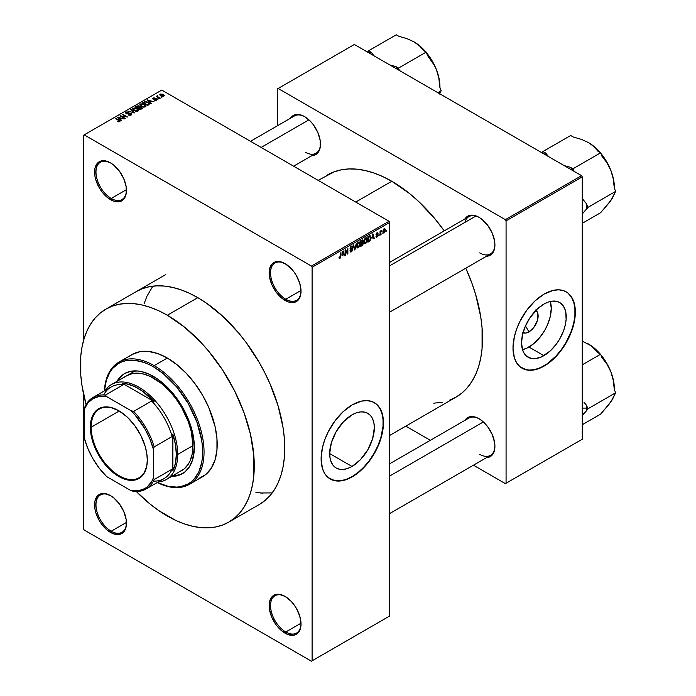 <?xml version="1.0" encoding="UTF-8"?>
<svg xmlns="http://www.w3.org/2000/svg" width="696" height="696" viewBox="0 0 696 696"><rect width="100%" height="100%" fill="white"/><g stroke="black" fill="none" stroke-linecap="round" stroke-linejoin="round"><path stroke-width="1.04" d="M285.438 263.862A21.55 12.441 -120 0 0 270.544 273.05A21.55 12.441 -120 0 0 285.778 299.245L285.09 300.446A22.533 13.006 60 0 1 269.152 272.849A22.533 13.006 60 0 1 285.09 263.654L278.992 261.531L276.234 261.644L271.84 264.175L269.456 269.439L269.456 276.616L271.84 284.62L276.234 292.233L278.992 295.53L281.976 298.297L288.196 301.89L293.938 302.455L296.357 301.559L299.811 297.592L301.02 291.25L299.811 283.507L296.357 275.546L293.938 271.866L291.18 268.569L285.09 263.654A22.533 13.006 60 0 1 301.02 291.25A22.533 13.006 60 0 1 285.09 300.446L285.778 299.245A21.55 12.441 60 0 1 271.701 280.253A21.55 12.441 60 0 1 275.007 262.984A21.55 12.441 60 0 1 285.438 263.862M285.438 596.611A21.55 12.441 -120 0 0 270.544 605.807A21.55 12.441 -120 0 0 285.778 632.003L285.09 633.203A22.533 13.006 60 0 1 269.152 605.607A22.533 13.006 60 0 1 285.09 596.411L278.992 594.288L273.824 595.289L271.84 596.933L269.456 602.197L269.456 609.374L271.84 617.378L276.234 624.991L278.992 628.279L281.976 631.054L288.196 634.648L293.938 635.213L296.357 634.317L299.811 630.341L301.02 624.008L299.811 616.264L296.357 608.304L293.938 604.624L291.18 601.327L285.09 596.411A22.533 13.006 60 0 1 301.02 624.008A22.533 13.006 60 0 1 285.09 633.203L285.778 632.003A21.55 12.441 60 0 1 271.701 613.011A21.55 12.441 60 0 1 275.007 595.741A21.55 12.441 60 0 1 285.438 596.611M110.873 495.83A21.55 12.441 -120 0 0 95.97 505.018A21.55 12.441 -120 0 0 111.212 531.222L110.516 532.423A22.533 13.006 60 0 1 94.586 504.826A22.533 13.006 60 0 1 110.516 495.622L104.426 493.507L101.668 493.612L97.275 496.152L94.891 501.407L94.891 508.585L95.796 512.56L99.25 520.53L101.668 524.21L107.41 530.274L113.631 533.858L119.373 534.432L123.766 531.892L125.236 529.56L126.15 526.628L126.15 519.451L123.766 511.447L119.373 503.834L113.631 497.77L110.516 495.622A22.533 13.006 60 0 1 126.454 523.218A22.533 13.006 60 0 1 110.516 532.423L111.212 531.222A21.55 12.441 60 0 1 97.136 512.23A21.55 12.441 60 0 1 100.433 494.952A21.55 12.441 60 0 1 110.873 495.83M110.873 163.073A21.55 12.441 -120 0 0 95.97 172.26A21.55 12.441 -120 0 0 111.212 198.464L110.516 199.665A22.533 13.006 60 0 1 94.586 172.069A22.533 13.006 60 0 1 110.516 162.864L104.426 160.75L101.668 160.854L97.275 163.395L94.891 168.649L94.891 175.827L95.796 179.803L99.25 187.772L101.668 191.452L107.41 197.516L113.631 201.101L119.373 201.675L123.766 199.134L125.236 196.803L126.15 193.871L126.15 186.693L123.766 178.689L119.373 171.077L113.631 165.013L110.516 162.864A22.533 13.006 60 0 1 126.454 190.46A22.533 13.006 60 0 1 110.516 199.665L111.212 198.464A21.55 12.441 60 0 1 97.136 179.472A21.55 12.441 60 0 1 100.433 162.203A21.55 12.441 60 0 1 110.873 163.073M352.002 466.459L329.669 453.566L331.374 442.717L336.212 431.555L343.459 421.776L352.002 414.877A31.581 18.235 -60 0 1 367.793 413.32A31.581 18.235 -60 0 1 372.638 438.628A31.581 18.235 -60 0 1 352.002 466.459L347.643 468.478L343.459 469.426L339.596 469.278L336.212 468.025L333.436 465.72L331.374 462.448L330.095 458.342L329.669 453.566L352.002 466.459A31.581 18.235 -60 0 1 336.212 468.025A31.581 18.235 -60 0 1 331.374 442.717A31.581 18.235 -60 0 1 352.002 414.877L356.361 412.858L360.554 411.91L364.408 412.067L367.793 413.32L370.577 415.616L372.638 418.888L373.909 422.994L374.335 427.779L372.638 438.628L367.793 449.79L360.554 459.56L352.002 466.459M330.104 478.926A44.083 25.456 120 0 0 352.002 476.664L352.28 476.821A44.083 25.456 -60 0 1 330.235 479.005A44.083 25.456 -60 0 1 323.483 443.683A44.083 25.456 -60 0 1 352.28 404.837L361.328 401.157L366.975 400.6L372.055 401.583L376.379 404.08L379.772 407.986L382.852 416.156L383.305 426.448L382.113 434.052L379.772 441.925L374.326 453.557L369.602 460.761L361.328 470.052L355.334 474.889L349.227 478.413L343.232 480.501L334.959 480.753L328.181 477.578L324.788 473.672L322.448 468.504L321.108 458.829L322.448 447.606L324.788 439.733L328.181 431.903L334.959 420.897L343.232 411.606L352.28 404.837A44.083 25.456 -60 0 1 374.326 402.653A44.083 25.456 -60 0 1 381.077 437.975A44.083 25.456 -60 0 1 352.28 476.821L352.002 476.664A44.083 25.456 120 0 0 380.764 437.941A44.083 25.456 120 0 0 374.187 402.575M389.69 262.366L468.895 216.63A21.55 12.441 60 0 1 479.335 217.509A21.55 12.441 -120 0 0 464.919 222.372M464.919 218.927A22.533 13.006 60 0 1 478.978 217.3L475.873 215.856L470.131 215.29L467.712 216.186L464.919 218.927M290.493 118.224A22.533 13.006 60 0 1 304.552 116.597L301.446 115.153L295.704 114.588L293.286 115.475L290.493 118.224M464.919 420.34A22.533 13.006 60 0 1 478.978 418.714L475.873 417.269L470.131 416.704L467.712 417.6L464.919 420.34M126.437 189.669L111.212 198.464L126.437 189.669M126.437 522.426L111.212 531.222L126.437 522.426M301.003 623.216L285.778 632.003L301.003 623.216L301.02 624.008M301.003 290.458L285.778 299.245L301.003 290.458M136.329 291.563A122.948 70.983 60 0 1 197.803 297.644L189.286 293.207L180.838 289.788L172.564 287.405L164.534 286.082L156.817 285.839L149.501 286.682L142.654 288.596L136.329 291.563M327.599 174.905A128.334 74.098 -120 0 1 391.77 181.264L409.474 193.497L418.113 200.987L434.548 218.335L444.248 230.863A128.334 74.098 -120 0 0 391.77 181.264L355.743 202.058L391.77 181.264L382.87 176.636L374.065 173.06L365.426 170.572L357.039 169.189L348.992 168.937L341.353 169.815L334.193 171.816L318.159 180.36M449.338 400.287L455.932 397.19A128.334 74.098 -120 0 0 465.798 268.195L471.801 282.863L475.603 294.356L480.771 316.993L482.076 327.92L482.076 348.461L480.771 357.883L478.604 366.609L475.603 374.552L471.801 381.652L467.216 387.829L461.918 393.031L455.932 397.19L389.69 435.444M389.69 463.78L468.895 418.044A21.55 12.441 60 0 1 479.335 418.922M250.508 141.305L294.469 115.927A21.55 12.441 60 0 1 304.9 116.797M535.972 310.346A13.006 7.508 -60 0 1 537.268 320.917A13.006 7.508 -60 0 1 528.925 331.87L525.48 325.902L528.925 331.87L525.402 333.097L522.418 332.514M522.505 349.653A31.581 18.235 120 0 0 528.925 347.034L543.889 355.673A31.581 18.235 -60 0 1 528.099 357.239A31.581 18.235 -60 0 1 523.253 331.931A31.581 18.235 -60 0 1 543.889 304.1L548.248 302.073L552.433 301.124L558.062 301.768L561.15 303.56L564.526 308.102L565.796 312.208L566.118 319.577L565.265 325.032L563.586 330.67L559.68 339.004L556.295 344.163L550.371 350.819L541.697 356.813L535.346 358.649L531.483 358.492L526.628 356.213L524.192 353.411L522.513 349.714L521.556 342.78L522.513 334.741L525.323 326.276L529.717 318.133L537.408 308.946L543.889 304.1A31.581 18.235 -60 0 1 559.68 302.534A31.581 18.235 -60 0 1 564.526 327.842A31.581 18.235 -60 0 1 543.889 355.673L528.925 347.034A31.581 18.235 120 0 0 550.318 301.481M521.983 368.14A44.083 25.456 120 0 0 543.889 365.879L544.168 366.044A44.083 25.456 -60 0 1 522.122 368.228A44.083 25.456 -60 0 1 515.371 332.897A44.083 25.456 -60 0 1 544.168 294.051L553.216 290.371L558.862 289.814L563.943 290.806L568.267 293.294L571.66 297.201L574.739 305.37L575.192 315.662L574 323.275L570.085 335.08L566.205 342.771L561.489 349.975L553.216 359.267L544.168 366.044L538.086 368.863L532.24 370.185L526.846 369.976L520.069 366.792L516.676 362.886L514.335 357.718L512.995 348.043L514.335 336.82L516.676 328.947L520.069 321.126L526.846 310.111L535.12 300.82L544.168 294.051A44.083 25.456 -60 0 1 566.205 291.868A44.083 25.456 -60 0 1 572.965 327.19A44.083 25.456 -60 0 1 544.168 366.044L543.889 365.879A44.083 25.456 120 0 0 572.651 327.155A44.083 25.456 120 0 0 566.065 291.789M389.69 616.003L389.69 222.459L312.104 267.255L312.104 660.8L389.69 616.003L311.408 661.2L84.199 530.021L83.503 528.821L83.503 393.884L83.503 528.821L84.199 530.021L311.408 661.2L389.69 616.003L389.69 222.459L388.994 221.258L311.408 266.055L84.199 134.867L161.785 90.08L388.994 221.258L389.69 222.459L312.104 267.255L312.104 660.8L389.69 616.003M382.261 233.151L381.817 234.204L382.261 233.151M380.495 231.542L381.443 230.489L380.051 235.222L380.051 231.15L380.495 230.889L380.051 235.222L381.443 230.489L380.495 231.542L380.051 231.29L380.495 231.542M379.233 234.891L378.789 235.944L379.233 234.891M376.397 236.022L376.806 236.536L377.624 235.744L376.023 234.448L376.623 233.125L377.745 232.725L378.041 233.404L377.145 233.343L376.466 234.169L378.05 234.674L377.467 236.701L376.501 237.197L375.962 236.344L376.397 236.022L375.962 236.344L377.032 237.031L375.97 236.422L377.032 237.031L378.102 235.1L376.466 234.221L377.032 233.404L378.041 233.404L377.014 232.829L376.023 234.561L377.545 235.152L377.067 236.431L376.397 236.022L377.067 236.431M371.951 238.223L372.917 233.743L374.326 238.528L373.865 238.798L373.482 237.345L371.951 238.223L373.482 237.345L373.865 238.798L374.326 238.528L372.917 233.743L371.951 238.223M364.304 243.504L365.565 243.652L363.956 242.721L365.565 243.652L364.539 243.722L363.965 242.782L364.321 239.45L365.461 237.971L366.775 237.971L366.949 241.773L365.565 243.652L366.835 242.069L367.27 239.807L366.583 237.815L365.574 237.91L363.869 241.834L364.574 243.748M357.065 247.689L358.327 247.837L356.709 246.906L358.327 247.837L357.292 247.906L356.726 246.958L357.083 243.626L358.327 242.086L359.458 242.077L360.023 243.748L359.649 246.106L358.327 247.837L359.588 246.254L360.023 243.992L359.336 241.999L358.327 242.086L356.63 246.019L357.326 247.933M339.97 257.781L339.43 256.928L338.995 257.25L339.256 258.451L339.944 258.451L339.048 257.929L339.944 258.451L339.213 258.399L338.995 257.25L339.43 256.928L339.744 257.842L340.379 257.294L340.944 252.196L340.788 257.311L339.944 258.451L340.944 255.998L340.944 252.196L340.44 257.085L339.97 257.781L338.995 257.433M342.232 255.38L343.189 250.899L344.598 255.693L344.137 255.954L343.754 254.501L342.232 255.38L343.754 254.501L344.137 255.954L344.598 255.693L343.189 250.899L342.232 255.38M345.547 250.664L345.103 255.397L345.103 249.803L345.573 249.525L347.435 252.944L347.87 248.202L347.87 253.796L347.4 254.075L345.547 250.664L347.4 254.075L347.87 253.796L347.87 248.202L347.435 252.944L345.573 249.525L345.103 249.803L345.103 255.397L345.547 255.145L345.103 254.893L345.547 255.145L345.103 250.412L345.547 250.664M349.949 250.778L350.392 250.456L351.028 251.3L352.202 250.325L352.141 249.177L350.575 249.316L350.079 248.524L350.497 246.941L351.871 245.932L352.663 247.036L351.35 246.775L350.523 248.298L352.628 248.716L352.411 250.795L350.671 252.048L349.949 250.778L350.41 251.961L351.41 251.83L349.957 250.995L351.41 251.83L352.785 249.412L352.115 248.463L350.654 248.646L350.514 248.15L351.35 246.775L352.663 247.036L352.254 246.001L351.332 246.132L350.079 248.385L352.341 249.673L351.454 251.152L349.949 250.778L350.706 251.23M356.335 243.313L354.516 249.96L353.211 245.114L353.664 244.853L354.708 249.203L356.335 243.313L354.708 249.203L353.664 244.853L353.211 245.114L354.516 249.96L354.951 249.716L354.36 249.377L354.951 249.716L356.335 243.313M363.364 243.209L362.703 245.096L360.659 246.419L360.659 240.816L362.912 239.885L362.764 242.182L363.364 243.209L362.764 242.182L363.242 240.738L362.024 240.024L360.659 240.816L360.659 246.419L362.024 245.627L361.459 245.305L362.024 245.627L363.364 243.209L361.955 242.399L363.364 243.209M370.855 237.701L370.168 240.564L367.897 242.234L367.897 236.64L370.124 235.648L370.855 237.51L369.828 235.622L367.897 236.64L367.897 242.234L369.193 241.495L368.628 241.164L369.193 241.495L370.855 237.701L370.394 237.432L370.855 237.701M385.34 230.089L384.705 232.403L383.305 232.977L382.896 231.185L383.531 229.262L384.688 228.593L385.288 229.419L385.34 230.089L384.114 228.732L382.887 231.55L384.114 232.951L382.948 232.273L384.114 232.951L385.34 230.089L384.862 229.81L385.34 230.089M386.41 230.75L385.975 231.803L386.41 230.75M83.503 135.268L83.503 340.596L83.503 135.268L84.199 134.867L311.408 266.055L312.104 267.255L311.408 266.055L388.994 221.258L161.785 90.08L83.503 135.268M161.968 97.17L160.837 97.022L161.968 97.17M158.949 98.91L157.818 98.762L158.949 98.91M151.284 103.339L150.214 102.277L151.745 101.398L154.034 101.746L147.317 100.024L150.823 103.6L151.284 103.339L150.214 102.277L151.745 101.398L154.034 101.746L147.317 100.024L150.823 103.6L151.284 103.339M143.315 107.132L145.673 106.592L145.377 105L142.584 103.695L140.009 104.243L140.435 105.888L143.315 107.132L145.342 106.836L145.864 105.679L144.559 104.426L140.374 103.965L139.783 104.791L141.218 106.418L143.315 107.132M136.077 111.308L138.434 110.768L138.13 109.176L135.337 107.871L132.771 108.428L133.197 110.072L136.077 111.308L138.104 111.021L138.626 109.864L137.321 108.602L133.127 108.141L132.544 108.976L133.98 110.603L136.077 111.308M131.187 115.014L131.796 114.205L130.77 113.222L126.402 113.222L126.907 112.404L128.612 112.108L126.768 111.934L125.611 112.726L126.759 113.909L130.726 113.666L131.048 114.309L130.422 114.779L128.09 114.91L130.265 115.336L131.796 114.24L131.153 113.404L126.663 113.431L126.716 112.508L128.908 112.256L126.133 112.186L125.584 112.891L126.202 113.674L130.726 113.666L130.657 114.666L128.09 114.91L131.187 115.014M121.565 120.495L120.495 119.442L122.017 118.564L124.314 118.912L117.589 117.189L121.095 120.765L121.565 120.495L120.495 119.442L122.017 118.564L124.314 118.912L117.589 117.189L121.095 120.765L121.565 120.495M119.721 121.635L119.103 120.121L119.103 120.652L119.103 120.121L115.371 118.477L119.286 120.808L119.173 121.826L119.173 121.295L117.259 121.313L119.251 121.809L120.008 120.817L115.806 118.216L115.371 118.477L119.364 120.93L117.259 121.313L118.685 121.835L120.112 121.121M125.254 118.364L121.374 116.119L127.586 117.015L122.74 114.222L122.296 114.475L126.185 116.719L119.964 115.814L124.819 118.616L125.254 118.364L121.374 116.119L127.586 117.015L122.74 114.222L122.296 114.475L126.185 116.719L119.964 115.814L125.254 118.364M134.659 112.935L131.196 109.333L130.735 109.603L133.85 112.743L128.073 111.134L134.659 112.935L131.196 109.333L130.735 109.603L133.85 112.743L128.073 111.134L134.659 112.935M139.861 106.914L139.322 106.053L139.322 107.628L139.322 106.053L136.886 106.044L136.886 106.706L136.886 106.044L135.52 106.836L140.366 109.637L142.297 108.385L141.793 107.332L138.104 105.722L135.52 106.836L140.366 109.637L142.376 108.124L139.887 106.766M148.9 104.713L149.44 103.46L146.969 101.79L144.899 101.564L142.758 102.66L147.613 105.453L149.579 103.913L148.118 102.329L144.785 101.59L142.758 102.66L147.613 105.453L148.9 104.713M156.809 100.215L157.279 99.572L156.522 98.832L153.372 98.841L154.938 98.014L153.599 97.927L152.685 98.701L153.92 99.511L156.382 99.25L156.339 99.911L154.599 100.181L155.704 100.476L156.809 100.215L156.739 98.945L153.52 98.98L153.659 98.406L155.165 98.11L153.137 98.119L153.155 99.276L156.382 99.25L156.339 99.911L154.599 100.181L156.809 100.215L156.739 98.945L156.739 100.259L156.739 98.945M160.21 98.188L157.74 96.666L157.748 95.674L157.052 95.883L157.244 96.474L156.243 96.405L159.767 98.441L160.21 98.188L157.74 96.666L157.748 95.674L157.139 95.804L157.244 96.474L156.243 96.405L160.21 98.188M163.891 96.126L163.256 94.343L163.256 94.891L163.256 94.343L160.237 94.021L160.237 95.378L160.237 94.021L160.837 95.787L163.891 96.126L164.239 95.187L162.942 94.177L159.976 94.221L160.002 95.143L161.872 96.239L163.543 96.283L164.334 95.517M277.469 88.879L277.469 125.741L277.469 88.879L354.36 44.483L581.578 175.662L505.374 219.658L278.156 88.479L505.374 219.658L506.07 220.858L506.07 483.224L582.265 439.228L582.265 176.862L506.07 220.858L506.07 483.224L505.374 483.624L473.445 465.189L505.374 483.624L582.265 439.228L505.374 483.624L582.265 439.228L582.265 176.862L581.578 175.662L582.265 176.862L506.07 220.858L505.374 219.658L581.578 175.662L354.36 44.483L277.469 88.879M430.345 440.307L405.803 426.135L430.345 440.307M486.469 457.672L490.245 456.628L493.699 452.652L494.917 446.31L494.604 442.543L492.229 434.539L487.835 426.926L482.093 420.863L478.978 418.714A22.533 13.006 60 0 1 494.917 446.31A22.533 13.006 60 0 1 486.469 457.672M312.043 155.556L315.819 154.503L319.273 150.527L320.177 147.604L320.177 140.427L317.802 132.423L313.4 124.801L310.651 121.513L304.552 116.597A22.533 13.006 60 0 1 320.482 144.194A22.533 13.006 60 0 1 312.043 155.556M486.469 256.259L490.245 255.215L493.699 251.239L494.917 244.896L494.604 241.129L492.229 233.125L487.835 225.513L482.093 219.449L478.978 217.3A22.533 13.006 60 0 1 494.917 244.896A22.533 13.006 60 0 1 486.469 256.259M433.799 403.184L442.186 402.288M524.114 369.124L529.195 370.115L534.841 369.559L540.836 367.471L546.943 363.947L555.817 356.256L561.211 349.818L565.935 342.615L571.381 330.983L573.721 323.109L574.913 315.505L574.913 308.45L573.721 302.212L571.381 297.044L567.988 293.138M522.444 349.67L526.742 348.174L533.284 344.024L539.452 337.908L544.716 330.365L547.5 324.849L550.301 316.393L551.258 308.354L550.301 301.42M535.433 309.981L537.425 312.278L537.947 313.966L537.425 320.404L534.041 327.129L528.925 331.87A13.006 7.508 -60 0 1 523.009 332.792M494.908 244.487A21.55 12.441 60 0 1 490.454 253.962A21.55 12.441 60 0 1 479.675 252.892A21.55 12.441 -120 0 0 494.908 244.487M305.248 152.189A21.55 12.441 -120 0 0 320.482 143.785A21.55 12.441 60 0 1 316.019 153.259M494.908 445.901A21.55 12.441 60 0 1 490.454 455.375A21.55 12.441 60 0 1 479.675 454.305A21.55 12.441 -120 0 0 494.908 445.901M259.277 504.513L265.002 500.52L270.091 495.543L274.476 489.627L278.122 482.824L280.993 475.211L283.072 466.851L284.325 457.829L284.325 438.149L283.072 427.675L278.122 405.994L270.091 384.001L265.002 373.152L259.277 362.546L246.106 342.449L238.789 333.166L223.042 316.541L206.321 303.047L197.803 297.644A122.948 70.983 60 0 1 278.122 405.994A122.948 70.983 60 0 1 259.277 504.513L228.793 522.113A122.948 70.983 60 0 1 167.327 516.023A122.948 70.983 60 0 1 136.32 491.524L150.362 504.296L158.801 510.62L175.844 520.46L184.283 523.879L192.557 526.263L200.596 527.585L208.304 527.829L215.621 526.985L222.476 525.071L228.793 522.104L234.526 518.12L239.607 513.135L243.992 507.219L247.645 500.424L250.516 492.803L252.587 484.442L253.84 475.42L253.84 455.741L250.516 434.522L243.992 412.58L234.526 390.743L222.476 369.872L208.304 350.758L200.596 342.093L184.283 326.963L167.327 315.245L197.803 297.644L167.327 315.245A122.948 70.983 60 0 1 247.645 423.586A122.948 70.983 60 0 1 228.793 522.113M152.85 286.16L146.934 296.244L144.063 303.856M255.91 492.35L262.697 493.16M301.011 290.841A21.55 12.441 60 0 1 296.557 300.315A21.55 12.441 60 0 1 285.778 299.245A21.55 12.441 -120 0 0 301.011 290.841M301.011 623.599A21.55 12.441 60 0 1 296.557 633.073A21.55 12.441 60 0 1 285.778 632.003A21.55 12.441 -120 0 0 301.011 623.599M126.446 522.809A21.55 12.441 60 0 1 121.991 532.283A21.55 12.441 60 0 1 111.212 531.222A21.55 12.441 -120 0 0 126.446 522.809M126.446 190.051A21.55 12.441 60 0 1 121.991 199.526A21.55 12.441 60 0 1 111.212 198.464A21.55 12.441 -120 0 0 126.446 190.06M332.227 479.909L340.074 480.814L345.921 479.483L352.002 476.664L358.083 472.462L363.93 467.033L369.324 460.595L374.048 453.392L377.919 445.701L380.808 437.819L383.026 426.283L383.026 419.227L381.834 412.998L379.494 407.83L376.101 403.924M119.286 120.808L119.173 121.295M118.059 117.659L118.059 116.919L118.059 117.659M120.495 120.147L120.495 119.442L120.495 120.147M120.077 119.025L119.077 117.972L119.077 118.703L118.364 117.328L118.364 117.972L118.364 117.328L121.304 118.32L121.304 118.972L121.304 118.32L120.077 119.025L120.077 119.721L118.364 117.328L121.304 118.32L120.077 119.025M120.434 116.093L120.434 115.545L120.434 116.093M122.74 114.727L122.74 114.222L122.74 114.727M121.374 116.632L121.374 116.119L121.374 116.632M128.464 115.092L128.464 114.623L128.464 115.092M130.657 115.24L130.657 114.666L130.657 115.24M130.726 113.666L130.657 114.666M126.133 113.631L126.133 112.186L126.133 113.631M126.663 113.431L126.716 112.508M128.316 113.883L128.316 113.422L128.316 113.883M129.334 113.587L129.334 113.126L129.334 113.587M131.153 115.031L131.153 113.404L131.153 115.031M131.196 110.072L131.196 109.333L131.196 110.072M133.127 110.011L133.127 108.141L133.127 110.011M137.321 109.142L137.321 108.602L137.321 109.142M138.626 110.499L138.626 109.864L138.626 110.499M134.424 110.351L133.702 108.472L135.581 108.324L136.868 108.846L137.53 110.69L137.53 111.256L137.53 110.69L134.424 110.351L134.424 110.838L133.258 109.072L134.345 108.254L136.268 108.55L137.956 109.968L136.764 110.925L134.424 110.351M133.258 110.116L133.702 108.472M137.965 111.09L137.965 110.072L137.53 110.69M141.653 108.898L141.653 107.254L141.175 109.168L141.175 108.515L140.244 109.054L138.547 108.071L138.547 108.585L139.409 107.576L141.218 107.506L141.575 108.219L140.244 109.568L138.547 108.071L140.287 107.271L141.575 108.219M137.973 107.749L136.529 106.914L136.529 107.419L137.295 106.471L138.956 106.349L139.217 107.68L139.217 106.975L137.973 108.254L136.529 106.914L138.956 106.349L139.217 106.975L137.973 107.749M138.956 106.349L139.217 106.975M140.374 105.827L140.374 103.965L140.374 105.827M144.559 104.966L144.559 104.426L144.559 104.966M145.864 106.323L145.864 105.679L145.864 106.323M141.671 106.166L140.94 104.287L142.828 104.148L144.107 104.67L144.777 107.071L144.777 106.514L141.671 106.166L141.671 106.653L140.496 104.896L141.836 104.052L143.82 104.513L145.203 105.792L144.002 106.74L141.671 106.166M140.496 105.931L140.94 104.287M145.212 106.906L145.212 105.896L144.777 106.514M144.002 102.599L144.002 101.947L144.002 102.599M144.785 102.155L144.785 101.59L144.785 102.155M148.118 102.869L148.118 102.329L148.118 102.869M147.482 104.879L143.768 102.73L143.768 103.234L145.273 101.973L147.674 102.582L148.683 103.365L148.283 105.07L148.283 104.417L147.482 105.383L143.768 102.73L145.612 101.938L147.674 102.582L148.683 103.365L147.482 104.879M147.778 100.502L147.778 99.763L147.778 100.502M150.214 102.982L150.214 102.277L150.214 102.982M149.797 101.868L148.796 100.816L148.796 101.538L148.083 100.163L148.083 100.816L148.083 100.163L151.023 101.155L151.023 101.816L151.023 101.155L149.797 101.868L149.797 102.556L148.083 100.163L151.023 101.155L149.797 101.868M156.339 100.415L156.339 99.911L156.339 100.415M156.382 99.25L156.339 99.911M153.137 98.119L153.155 99.276M153.52 98.98L153.659 98.406M153.955 99.511L153.955 99.067L153.955 99.511M154.66 99.441L154.66 98.893L154.66 99.441M158.253 99.023L158.253 98.51L158.253 99.023M156.678 96.657L156.678 96.152L156.678 96.657M157.244 96.979L157.244 96.474L157.244 96.979M157.139 95.804L157.244 96.474M157.74 96.666L157.748 96.187M158.375 97.64L158.375 97.127L158.375 97.64M161.281 97.275L161.281 96.77L161.281 97.275M160.237 94.021L159.802 94.639M161.272 95.526L160.732 94.317L162.847 94.621L163.395 95.831L163.395 96.318L163.395 95.831L161.272 95.526L161.272 96.013L160.489 94.717L161.272 94.169L163.638 95.526L162.864 95.978L161.272 95.526M141.218 107.506L141.645 108.028M148.683 103.365L148.283 104.417M340.501 255.745L340.944 255.998L340.501 255.745M339.256 258.451L339.944 258.451M343.972 255.328L344.598 255.693L343.972 255.328M343.189 254.179L343.754 254.501L343.189 254.179M342.38 254.64L342.676 251.421L343.606 253.936L342.04 254.449L343.606 253.936L342.989 251.604L342.38 254.64M346.486 252.396L347.435 252.944L346.486 252.396M346.965 253.274L347.87 253.796L346.965 253.274M351.454 251.152L350.392 250.456M351.219 248.646L352.341 249.673M350.088 248.585L351.245 249.255L350.088 248.585M350.427 249.255L351.245 249.255M351.219 246.201L352.663 247.036L351.219 246.201M351.35 246.775L352.22 247.367M350.079 248.307L350.688 248.663M351.35 248.62L350.654 248.646M351.384 248.602L352.785 249.412L351.384 248.602M354.02 248.124L354.534 248.42L354.02 248.124M354.238 248.933L354.708 249.203L354.238 248.933M359.562 243.713L360.023 243.992L359.562 243.713M358.336 242.739L359.397 243.069L358.51 242.66L357.474 243.73L357.326 247.01L358.327 247.184L356.639 245.531L357.065 245.775L358.336 242.739L357.848 242.46L359.397 243.069L359.588 244.226L358.327 247.184L356.683 246.723M362.877 239.868L362.024 240.024L363.242 240.738L362.016 240.033M361.868 240.773L361.094 241.216L361.094 242.895L362.764 242.182L362.799 241.086L361.094 242.895L360.659 240.964L361.868 240.773L361.302 240.451L362.799 241.086L362.459 240.511L361.868 240.773L362.799 241.086M361.964 243.043L361.094 243.548L361.094 245.505L360.659 243.287L361.964 243.043L361.398 242.713L362.921 243.47L362.486 244.635L361.094 245.505L360.659 245.253L362.834 244.061L362.668 242.852L361.964 243.043L362.921 243.47M366.801 239.537L367.27 239.807L366.801 239.537M365.574 238.563L366.644 238.885L365.748 238.476L364.713 239.546L364.574 242.834L365.565 243L363.886 241.347L364.312 241.59L365.574 238.563L365.087 238.284L366.644 238.885L366.827 240.042L365.565 243L363.921 242.547M369.75 236.335L368.341 237.04L368.341 241.329L367.897 236.779L369.75 236.335L369.089 235.953L369.959 236.388L370.246 239.415L369.132 240.868L367.897 241.077L369.489 240.633L370.246 239.415L370.307 236.901L369.141 235.918M373.7 238.162L374.326 238.528L373.7 238.162M372.908 237.014L373.482 237.345L372.908 237.014M372.099 237.484L372.404 234.256L373.326 236.77L371.76 237.284L373.326 236.77L372.717 234.439L372.099 237.484M376.31 237.136L377.032 237.031M376.04 234.291L377.545 235.152L376.04 234.291M376.023 234.561L377.11 235.178M378.041 233.404L377.032 232.821M377.032 233.404L377.597 233.725M378.102 235.1L377.11 234.421M380.747 230.82L381.312 231.15L380.747 230.82M380.051 231.672L380.573 231.977L380.051 231.672M380.051 232.603L380.495 232.855L380.051 232.603M383.374 233.021L384.114 232.951M384.871 228.662L384.114 228.732M384.105 229.315L383.331 231.046L383.914 232.438L384.836 231.15L384.653 229.341L384.105 229.315L384.905 230.385L384.131 232.36L382.904 231.046L383.331 231.29L384.105 229.315L383.687 229.08L384.566 229.28M384.131 232.36L382.904 231.959M358.327 247.184L359.467 245.401L359.397 243.069M365.565 243L366.705 241.216L366.644 238.885M180.09 474.681L172.495 475.994A57.803 33.373 -120 0 0 182.709 473.48M153.468 376.44A57.803 33.373 60 0 1 191.226 427.37A57.803 33.373 60 0 1 182.369 473.689A57.803 33.373 60 0 1 171.799 476.395L179.394 475.081L185.058 471.81L189.512 466.685L192.583 459.908L194.341 447.232L193.558 437.566L191.226 427.37L187.45 417.035L182.369 406.942L172.739 393.136L165.335 385.323L157.479 378.981L149.466 374.352L141.601 371.62L137.825 371.003L130.761 371.281L124.567 373.578A57.803 33.373 60 0 1 153.468 376.44M189.425 484.32A70.54 40.725 60 0 1 157.287 482.511A70.54 40.725 -120 0 0 204.015 450.208A70.54 40.725 -120 0 0 154.164 365.635A70.54 40.725 60 0 1 200.239 427.796A70.54 40.725 60 0 1 189.425 484.32L202.588 476.717A70.54 40.725 -120 0 0 213.402 420.201A70.54 40.725 -120 0 0 167.327 358.04L154.164 365.635L153.468 366.835A69.556 40.159 60 0 1 202.614 449.773A69.556 40.159 60 0 1 157.339 482.485L167.745 486.226L176.654 487.104L180.795 486.626L188.251 483.868L191.487 481.615L194.367 478.796L198.908 471.601L201.709 462.562L202.414 457.455L202.414 446.327L201.709 440.403L196.846 421.906L188.251 403.55L176.654 386.933L163.064 373.474L153.468 366.835L148.648 364.33L143.872 362.39L134.65 360.293L126.141 360.632L122.27 361.72L118.694 363.39L112.578 368.471L110.09 371.821L106.401 379.973L104.435 390.856A69.556 40.159 60 0 1 153.468 366.835L154.164 365.635A70.54 40.725 -120 0 0 104.383 390.882A70.54 40.725 60 0 1 118.894 362.146A70.54 40.725 60 0 1 154.164 365.635L167.327 358.04A70.54 40.725 -120 0 0 132.057 354.542L139.609 351.75L148.239 351.402L157.592 353.525L167.327 358.04L177.054 364.765L186.406 373.447L195.037 383.748L202.588 395.267L208.791 407.578L215.055 426.474L216.961 438.645L216.961 449.938L215.055 459.908L211.306 468.173L205.877 474.428L198.96 478.422M86.104 404.533A122.948 70.983 60 0 1 105.853 309.155A122.948 70.983 60 0 1 167.327 315.245L158.801 310.808L150.362 307.38L142.088 304.996L134.05 303.682L126.341 303.439L119.025 304.282L112.169 306.188L105.853 309.155L100.12 313.148L95.039 318.124L90.654 324.04L87 330.844L84.129 338.456L82.058 346.817L80.806 355.839L80.806 375.518L82.058 385.993L86.104 404.533M124.175 377.502L126.733 375.718A54.862 31.677 60 0 1 154.164 378.441A54.862 31.677 60 0 1 189.999 426.779A54.862 31.677 60 0 1 181.595 470.74L178.768 472.062M128.769 356.839L132.057 354.542L118.894 362.146M260.53 492.986L272.214 492.907M116.937 381.373L119.486 377.789L124.567 373.578A57.803 33.373 60 0 0 116.937 381.373M122.566 375.048L117.633 380.973A57.803 33.373 -120 0 1 124.915 373.378M126.733 375.718L132.605 373.543L139.313 373.274L142.898 373.865L150.362 376.458L161.733 383.67L169.006 390.421L175.714 398.425L181.595 407.395L188.372 421.872L191.287 431.659L192.957 445.631L192.209 453.94L189.999 461.065L188.372 464.102L184.144 468.965L166.353 479.544A54.862 31.677 60 0 1 158.105 482.041A54.862 31.677 -120 0 0 177.715 454.427L176.332 454.427A53.879 31.111 60 0 1 172.869 470.757L172.173 469.139A52.905 30.546 60 0 1 153.398 481.11M588.25 142.445L588.433 142.549A36.688 21.184 -120 0 1 600.1 152.485L595.15 147.448L588.433 142.549L581.412 139.365L573.356 137.051L570.685 135.502L542.976 151.502L545.647 153.042A40.603 23.447 -120 0 0 542.68 153.216A40.603 23.447 60 0 1 545.647 153.042L548.535 156.591L545.647 153.042L542.976 151.502L570.685 135.502L573.356 137.051L581.412 139.365L588.433 142.549L593.975 146.621L597.968 151.258L600.639 152.798L572.93 168.797L573.869 171.216L572.93 168.797L600.639 152.798L601.97 156.243L606.99 162.812L610.897 170.503L613.28 179.002L614.281 187.955L615.612 191.4L587.903 207.399L586.571 203.954A40.603 23.447 60 0 1 586.571 209.296L582.265 213.916L587.903 207.399L615.612 191.4L610.897 200.457L600.639 212.706L582.265 223.312L600.639 212.706L609.122 202.814L612.402 197.803M588.337 142.497A36.688 21.184 -120 0 1 588.433 142.549L593.975 146.621L597.968 151.258L600.639 152.798L601.97 156.243L606.99 162.812L610.897 170.503A36.688 21.184 -120 0 1 614.368 187.485L613.489 179.22L610.897 170.503L606.773 161.916L600.874 153.407A36.688 21.184 -120 0 1 610.897 170.503L613.28 179.002L614.281 187.955L615.612 191.4L612.297 198.299L609.009 202.623M586.571 203.954L582.265 198.464L586.571 203.954A40.603 23.447 -120 0 1 586.571 209.296L587.903 207.399L586.571 203.954M570.259 167.257L564.117 165.587L570.259 167.257A40.603 23.447 60 0 1 573.217 170.842A40.603 23.447 -120 0 0 570.259 167.257L572.93 168.797L570.259 167.257M542.976 151.502L542.036 152.842L542.976 151.502M475.855 216.056L389.69 265.802L475.855 216.056M483.363 421.95L389.69 476.038L483.363 421.95M261.13 147.43L308.937 119.834L261.13 147.43M119.042 410.875A39.681 22.907 -120 0 0 91.193 427.187L90.358 427.187A40.264 23.246 60 0 1 118.833 410.753A40.264 23.246 60 0 1 147.3 460.065L146.76 466.163L143.941 473.619L140.844 477.195L134.65 480.092L129.726 480.292L124.384 479.083L118.833 476.508L110.568 470.313L105.409 464.876L98.701 455.254L95.161 448.224L92.524 441.02L90.906 433.921L90.497 424.047L92.524 415.86L95.161 411.693L98.701 408.761L103.017 407.16L110.568 407.395L118.833 410.753L127.098 416.939L134.65 425.421L140.844 435.478L145.133 446.232L146.76 453.34L147.3 460.065A40.264 23.246 60 0 1 118.833 476.508A40.264 23.246 60 0 1 90.358 427.187L91.193 427.187A39.681 22.907 60 0 1 99.406 409.03A39.681 22.907 60 0 1 119.042 410.875M119.242 410.997L91.193 427.187L119.242 410.997M103.66 394.954A52.905 30.546 60 0 1 123.409 384.679L122.357 383.27A53.879 31.111 60 0 1 154.103 401.601L142.315 391.048L134.145 386.332L126.159 383.731L122.357 383.27L154.103 401.601L151.667 400.992A52.905 30.546 60 0 1 172.173 436.514L172.869 434.095A53.879 31.111 60 0 1 176.332 454.427L175.453 444.544L172.869 434.095L172.869 470.757L175.453 463.301L176.332 454.427L177.715 454.427A54.862 31.677 -120 0 0 148.848 394.458A54.862 31.677 -120 0 0 105.209 390.413A54.862 31.677 60 0 1 111.49 384.523A54.862 31.677 60 0 1 153.764 399.217A54.862 31.677 60 0 1 177.715 454.427L192.957 445.631L177.715 454.427A54.862 31.677 60 0 1 166.353 479.544M93.073 397.416L111.082 387.019A52.905 30.546 -120 0 1 123.409 384.679L105.392 395.076L106.653 396.607A51.922 29.98 60 0 0 84.199 409.57L84.886 406.916A52.905 30.546 60 0 1 93.073 397.416A52.905 30.546 60 0 1 105.392 395.076A52.905 30.546 -120 0 0 84.886 406.916L84.199 409.57L84.199 437.688L87.757 448.267L92.873 458.62L99.276 468.217L106.653 476.595L131.013 490.654L133.649 491.385A52.905 30.546 -120 0 0 154.164 479.544L153.468 477.682L153.468 449.564L154.164 446.91L172.173 436.514L172.869 434.095L172.869 470.757L172.173 469.139L154.164 479.544A52.905 30.546 60 0 1 145.977 489.044A52.905 30.546 60 0 1 133.649 491.385L131.013 490.654L138.391 490.802L144.794 488.592L147.526 486.643L151.893 481.153L153.468 477.682L153.468 449.564L149.901 438.985L144.794 428.64L134.798 414.668L131.013 410.666L106.653 396.607L105.392 395.076L123.409 384.679L122.357 383.27L154.103 401.601L151.667 400.992L133.649 411.388L131.013 410.666L106.653 396.607L99.276 396.459L92.873 398.66L87.757 403.106L84.199 409.57L84.199 437.688A51.922 29.98 60 0 0 106.653 476.595L131.013 490.654A51.922 29.98 60 0 0 153.468 477.682L154.164 479.544L172.173 469.139A52.905 30.546 -120 0 1 163.986 478.648L145.977 489.044M172.173 436.514A52.905 30.546 -120 0 0 151.667 400.992L133.649 411.388A52.905 30.546 60 0 1 154.164 446.91L172.173 436.514M147.3 459.821A39.681 22.907 60 0 1 139.087 477.752A39.681 22.907 60 0 1 108.515 467.12A39.681 22.907 60 0 1 91.193 427.187A39.681 22.907 -120 0 0 119.146 475.725A39.681 22.907 -120 0 0 147.3 459.821M154.164 446.91A52.905 30.546 -120 0 0 133.649 411.388L131.013 410.666A51.922 29.98 60 0 1 153.468 449.564L154.164 446.91M583.944 402.201L586.571 405.368L583.944 402.201M588.25 343.859L588.433 343.963A36.688 21.184 -120 0 1 600.1 353.899L591.817 346.182L582.265 341.092L591.426 345.921L597.968 352.672L600.639 354.212L582.265 364.817L600.639 354.212L601.97 357.657L606.99 364.225L610.897 371.916L613.28 380.416L614.281 389.368L615.612 392.814L587.903 408.813L582.265 415.329L586.571 410.71A40.603 23.447 -120 0 0 586.667 408.091A40.603 23.447 -120 0 0 586.571 405.368A40.603 23.447 60 0 1 586.667 408.091L582.265 408.091L586.667 408.091A40.603 23.447 60 0 1 586.571 410.71L587.903 408.813L615.612 392.814L610.897 401.87L600.639 414.12L582.265 424.725L600.639 414.12L609.122 404.228L612.402 399.217M587.903 408.813L586.571 405.368L587.903 408.813M609.009 404.037L612.297 399.713L615.612 392.814L614.281 389.368L613.28 380.416L610.897 371.916L606.773 363.329L600.874 354.821A36.688 21.184 -120 0 1 610.897 371.916L613.489 380.634L614.368 388.899A36.688 21.184 -120 0 0 610.897 371.916L606.99 364.225L601.97 357.657L600.639 354.212L597.968 352.672L593.975 348.035L588.433 343.963A36.688 21.184 -120 0 0 588.337 343.911M439.846 92.594L439.507 94.047L441.186 90.698L437.793 92.655L441.186 90.698L439.846 92.594M439.942 86.774L439.063 78.517L436.47 69.791L438.854 78.3L439.846 87.252L441.186 90.698L439.846 87.252L438.854 78.3L436.47 69.791L432.346 61.213L426.448 52.696A36.688 21.184 -120 0 1 436.47 69.791L434.678 65.798L436.47 69.791A36.688 21.184 -120 0 1 439.942 86.774M399.434 70.513L398.504 68.095L426.213 52.096L427.544 55.532L434.678 65.798L427.544 55.532L426.213 52.096L398.504 68.095L395.833 66.546L389.69 64.885L395.833 66.546A40.603 23.447 60 0 1 398.791 70.139A40.603 23.447 -120 0 0 395.833 66.546L398.504 68.095L399.434 70.513M413.911 41.795A36.688 21.184 -120 0 1 414.007 41.847A36.688 21.184 -120 0 1 425.665 51.782L420.715 46.745L414.007 41.847L406.977 38.654L398.93 36.34L396.259 34.8L368.549 50.799L371.22 52.339A40.603 23.447 -120 0 0 368.254 52.505A40.603 23.447 60 0 1 371.22 52.339L374.109 55.88L371.22 52.339L368.549 50.799L396.259 34.8L398.93 36.34L406.977 38.654L414.007 41.847L419.549 45.919L423.542 50.556L426.213 52.096L423.542 50.556L419.549 45.919L413.815 41.743M368.549 50.799L367.61 52.13L368.549 50.799M318.611 151.763L293.616 166.187M493.046 453.879L389.69 513.552M479.675 419.114L478.978 418.714M305.248 116.998L304.552 116.597M479.675 217.7L478.978 217.3M119.381 121.008L119.381 121.783M131.092 114.144L131.092 115.066M126.315 112.978L126.315 113.735M139.313 106.758L139.313 107.628M148.857 103.774L148.857 104.739M156.626 99.572L156.626 100.311M153.346 98.754L153.346 99.371M157.601 96.405L157.601 97.188M160.489 94.682L160.489 95.561M351.95 246.68L351.175 246.227M359.092 242.686L358.196 242.173M362.599 240.546L361.868 240.12M362.686 242.86L361.92 242.417M366.331 238.502L365.444 237.989M376.614 236.501L376.127 236.222M377.423 233.334L376.797 232.977M384.557 229.28L383.887 228.888M111.212 163.264L110.516 162.864M285.778 264.054L285.09 263.654M183.057 473.289L182.369 473.689M165.787 274.555L105.853 309.155M125.263 373.178L124.567 373.578M490.454 253.962L389.69 312.139M135.137 370.864L111.49 384.523M614.368 389.612L614.368 388.899"/></g></svg>
